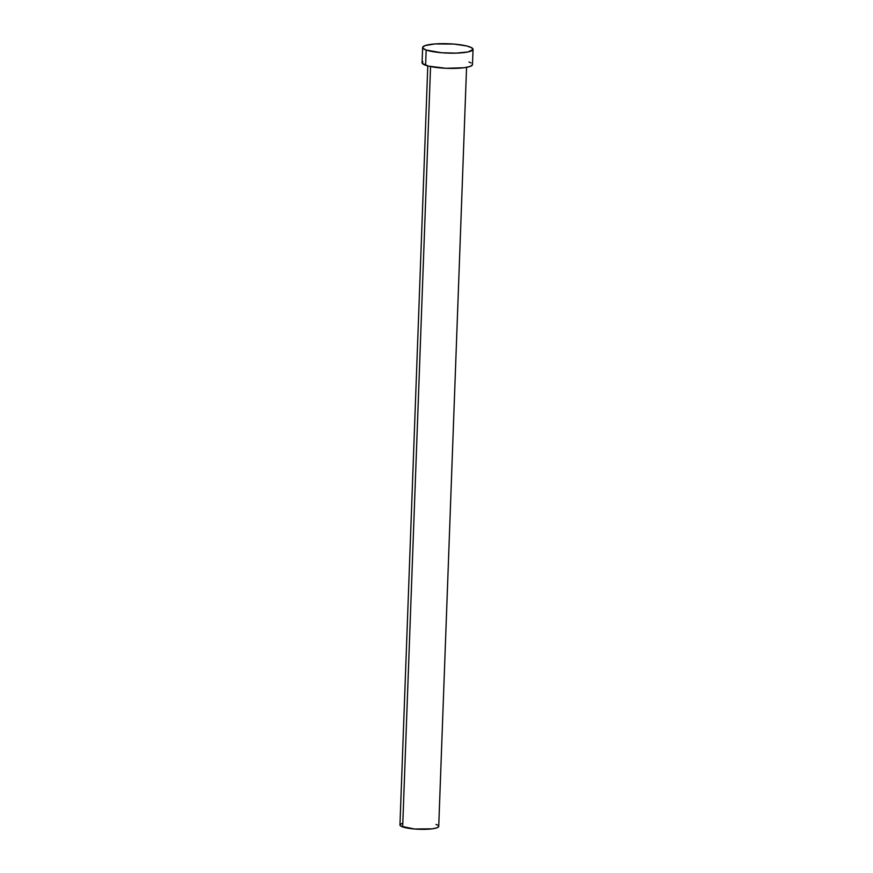 <?xml version="1.0" encoding="UTF-8"?>
<svg xmlns="http://www.w3.org/2000/svg" width="873" height="873" viewBox="0 0 873 873"><rect width="100%" height="100%" fill="white"/><g stroke="black" fill="none" stroke-linecap="round" stroke-linejoin="round"><path stroke-width="1.31" d="M427.781 65.933L399.954 824.974A19.402 3.601 2.1 0 0 402.671 826.938L430.553 66.566L402.671 826.938A19.402 3.601 2.1 0 0 424.409 829.339A19.402 3.601 2.1 0 0 438.726 826.393L466.564 67.352M426.177 50.045A25.219 4.681 -177.9 0 1 422.641 47.491A25.219 4.681 -177.9 0 1 441.247 43.661A25.219 4.681 -177.9 0 1 469.51 46.793A25.219 4.681 -177.9 0 1 473.046 49.335A25.219 4.681 -177.9 0 1 454.429 53.177A25.219 4.681 -177.9 0 1 426.177 50.045L425.609 65.279L426.177 50.045L422.892 48.201L422.674 47.273L425.096 45.592L434.972 43.934L454.069 44.097L466.586 45.942L471.606 47.699L473.013 49.554L468.026 51.933L456.241 53.133L441.618 52.74L426.177 50.045M422.641 47.491L422.085 62.736A25.219 4.681 2.1 0 0 425.609 65.279A25.219 4.681 2.1 0 0 453.873 68.41A25.219 4.681 2.1 0 0 472.489 64.58L473.046 49.335M468.954 62.027L471.049 62.932M472.457 64.798L470.023 66.479L464.13 67.734L445.95 68.29L428.545 66.13L422.336 63.445L422.859 61.634M436.009 824.428L437.624 825.127M438.704 826.556L436.838 827.855L432.31 828.826L414.555 829.012L401.056 826.24L399.976 824.81L401.853 823.512"/></g></svg>
